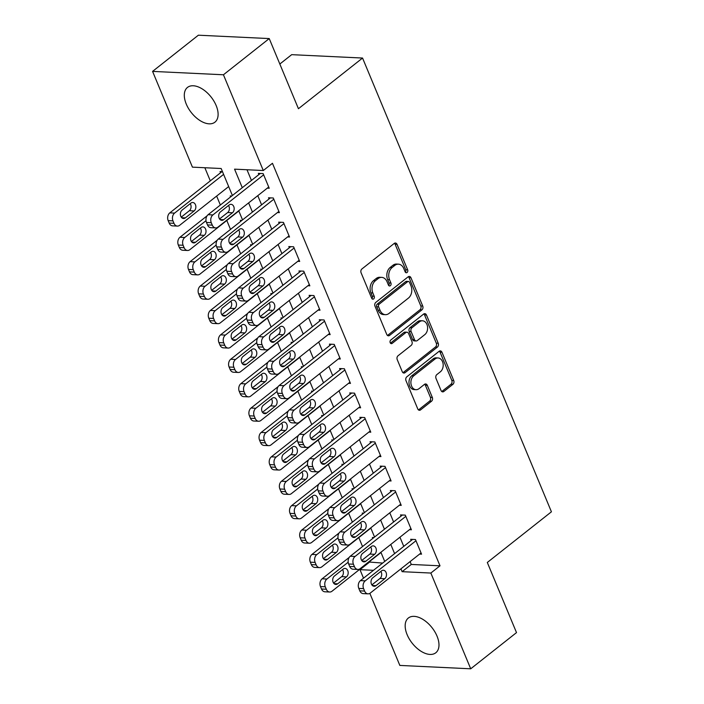 <?xml version="1.0" encoding="UTF-8"?>
<svg xmlns="http://www.w3.org/2000/svg" width="704" height="704" viewBox="0 0 704 704"><rect width="100%" height="100%" fill="white"/><g stroke="black" fill="none" stroke-linecap="round" stroke-linejoin="round"><path stroke-width="1.06" d="M407.088 272.483A1.954 1.434 92.7 0 0 407.651 269.817L397.056 244.376A2.79 2.05 92.7 0 0 395.393 243.012A2.79 2.05 92.7 0 0 394.266 243.399L361.891 268.981A2.79 2.05 92.7 0 0 361.09 272.791L371.686 298.241A1.954 1.434 92.7 0 0 372.847 299.191A1.954 1.434 92.7 0 0 373.639 298.918A1.954 1.434 92.7 0 0 374.202 296.252L372.83 292.952A8.914 6.574 92.7 0 1 375.399 280.746L378.092 278.617A8.914 6.574 92.7 0 1 381.709 277.367A8.914 6.574 92.7 0 1 387.033 281.732L388.406 285.023A1.954 1.434 92.7 0 0 389.576 285.974A1.954 1.434 92.7 0 0 390.359 285.701A1.954 1.434 92.7 0 0 390.922 283.034L389.558 279.743A8.914 6.574 92.7 0 1 392.119 267.529L394.812 265.399A8.914 6.574 92.7 0 1 398.429 264.158A8.914 6.574 92.7 0 1 403.762 268.514L405.134 271.806A1.954 1.434 92.7 0 0 406.296 272.756A1.954 1.434 92.7 0 0 407.088 272.483M405.363 272.219A1.954 1.434 92.7 0 0 405.733 269.729L395.138 244.279A2.79 2.05 92.7 0 0 394.416 243.285M371.914 298.646A1.954 1.434 92.7 0 0 372.284 296.155L370.92 292.864L372.83 292.952M388.643 285.437A1.954 1.434 92.7 0 0 389.013 282.938L387.64 279.646L389.558 279.743M407.132 634.682A22.141 12.584 51.7 0 1 408.346 618.024A22.141 12.584 51.7 0 1 437.017 636.108A22.141 12.584 51.7 0 1 435.802 652.766A22.141 12.584 51.7 0 1 407.132 634.682M186.27 104.086A22.141 12.584 51.7 0 1 187.475 87.428A22.141 12.584 51.7 0 1 216.146 105.512A22.141 12.584 51.7 0 1 214.931 122.17A22.141 12.584 51.7 0 1 186.27 104.086M441.047 390.526A2.79 2.05 92.7 0 0 442.71 391.882A2.79 2.05 92.7 0 0 443.837 391.494L452.918 384.322A2.79 2.05 92.7 0 0 453.719 380.503L441.962 352.246A2.79 2.05 92.7 0 0 440.299 350.891A2.79 2.05 92.7 0 0 439.164 351.278L406.798 376.851A2.79 2.05 92.7 0 0 405.997 380.67L417.762 408.927A2.79 2.05 92.7 0 0 419.426 410.291A2.79 2.05 92.7 0 0 420.552 409.904L431.526 401.227A2.79 2.05 92.7 0 0 432.326 397.417L427.293 385.326A2.79 2.05 92.7 0 0 425.63 383.962A2.79 2.05 92.7 0 0 424.494 384.349L419.056 388.652A7.454 5.491 92.7 0 1 416.038 389.69A7.454 5.491 92.7 0 1 411.022 384.085A7.454 5.491 92.7 0 1 413.723 375.839L435.028 358.996A7.454 5.491 92.7 0 1 438.055 357.958A7.454 5.491 92.7 0 1 443.062 363.554A7.454 5.491 92.7 0 1 440.361 371.809L436.814 374.616A2.79 2.05 92.7 0 0 436.014 378.435L441.047 390.526M232.39 195.51L221.162 168.511L192.43 167.147L152.574 71.394L198.37 35.2L269.236 38.579L298.434 108.715L362.551 58.045L551.426 511.799L487.309 562.47L516.507 632.606L470.712 668.8L399.837 665.421L369.846 593.366M269.236 38.579L223.441 74.774L263.296 170.526L234.564 169.154L242.282 187.695M410.098 561.598L411.277 564.441L440.009 565.814L272.457 163.284L263.296 170.526M440.009 565.814L430.848 573.047L470.712 668.8M421.925 309.848A2.79 2.05 92.7 0 0 422.726 306.038L410.96 277.781A2.79 2.05 92.7 0 0 409.297 276.417A2.79 2.05 92.7 0 0 408.17 276.804L375.804 302.386A2.79 2.05 92.7 0 0 374.994 306.196L386.76 334.453A2.79 2.05 92.7 0 0 388.423 335.817A2.79 2.05 92.7 0 0 389.558 335.43L421.925 309.848L420.006 309.76A2.79 2.05 92.7 0 0 420.807 305.941L409.05 277.684A2.79 2.05 92.7 0 0 408.32 276.69M426.466 315.014L438.222 343.27A2.79 2.05 92.7 0 1 437.422 347.081L405.055 372.662A2.79 2.05 92.7 0 1 403.929 373.05A2.79 2.05 92.7 0 1 402.257 371.694L397.223 359.594A2.79 2.05 92.7 0 1 398.024 355.784L411.154 345.409A2.79 2.05 92.7 0 0 411.954 341.59L408.619 333.573A2.79 2.05 92.7 0 0 406.947 332.209A2.79 2.05 92.7 0 0 405.821 332.596L392.154 343.394A1.954 1.434 92.7 0 1 391.362 343.666A1.954 1.434 92.7 0 1 390.051 342.206A1.954 1.434 92.7 0 1 390.764 340.05L423.667 314.037A2.79 2.05 92.7 0 1 424.794 313.65A2.79 2.05 92.7 0 1 426.466 315.014L424.547 314.926L436.304 343.182L438.222 343.27M373.921 537.548L372.363 537.478L372.777 538.454M363.766 513.154L362.208 513.084L362.622 514.061M353.61 488.761L352.053 488.69L352.466 489.667M343.455 464.367L341.898 464.288L342.311 465.274M333.3 439.974L331.751 439.894L332.156 440.871M323.145 415.571L321.596 415.501L322.001 416.478M312.99 391.178L311.441 391.107L311.846 392.084M302.834 366.784L301.286 366.714L301.69 367.69M292.679 342.39L291.13 342.311L291.535 343.288M282.524 317.997L280.975 317.918L281.38 318.894M272.369 293.594L270.82 293.524L271.225 294.501M262.214 269.201L260.665 269.13L261.07 270.107M252.058 244.807L250.51 244.737L250.914 245.714M241.903 220.414L240.354 220.334L240.759 221.311M231.748 196.02L230.199 195.941L230.604 196.918M267.3 188.144L269.227 188.241L263.138 173.598L258.35 173.369L258.861 174.592M277.455 212.538L279.382 212.634L273.293 198L268.506 197.771L269.016 198.986M287.61 236.94L289.538 237.028L283.448 222.394L278.661 222.165L279.171 223.379M297.766 261.334L299.693 261.422L293.603 246.787L288.816 246.558L289.326 247.782M307.912 285.727L309.848 285.824L303.758 271.181L298.971 270.952L299.482 272.175M318.067 310.121L320.003 310.218L313.914 295.574L309.126 295.346L309.628 296.569M328.222 334.514L330.158 334.611L324.069 319.977L319.282 319.748L319.783 320.962M338.378 358.917L340.314 359.005L334.224 344.37L329.437 344.142L329.938 345.365M348.533 383.31L350.469 383.398L344.379 368.764L339.592 368.535L340.094 369.758M358.688 407.704L360.624 407.801L354.534 393.158L349.747 392.929L350.249 394.152M368.843 432.098L370.779 432.194L364.69 417.551L359.902 417.331L360.404 418.546M378.998 456.491L380.934 456.588L374.845 441.954L370.058 441.725L370.559 442.939M389.154 480.894L391.09 480.982L385 466.347L380.204 466.118L380.714 467.342M399.309 505.287L401.245 505.375L395.155 490.741L390.359 490.512L390.87 491.735M409.464 529.681L411.4 529.778L405.31 515.134L400.514 514.906L401.025 516.129M246.981 169.743L251.442 180.453M257.778 195.668L261.598 204.846M267.934 220.062L271.753 229.24M278.089 244.464L281.908 253.642M288.244 268.858L292.063 278.036M298.399 293.251L302.218 302.43M308.554 317.645L312.374 326.823M318.701 342.047L322.529 351.226M328.856 366.441L332.684 375.619M339.011 390.834L342.839 400.013M349.166 415.228L352.994 424.406M359.322 439.622L363.141 448.8M369.477 464.024L373.296 473.202M379.632 488.418L383.451 497.596M389.787 512.811L393.606 521.99M399.942 537.205L403.762 546.383M419.619 554.074L421.555 554.171L415.457 539.528L410.67 539.308L411.18 540.522M204.846 167.737L210.311 180.858M216.647 196.073L220.361 205.014M226.802 220.475L230.516 229.407M236.958 244.869L240.671 253.801M247.113 269.262L250.826 278.203M257.268 293.656L260.982 302.597M267.414 318.058L271.137 326.99M277.57 342.452L281.292 351.384M287.725 366.846L291.447 375.778M297.88 391.239L301.602 400.18M308.035 415.633L311.758 424.574M318.19 440.035L321.913 448.967M328.346 464.429L332.068 473.361M338.501 488.822L342.223 497.754M348.656 513.216L352.378 522.157M358.811 537.61L362.534 546.55M368.966 562.012L382.642 563.077M222.464 171.662L220.044 171.547L220.554 172.77M362.551 58.045L291.685 54.666L279.831 64.029M152.574 71.394L223.441 74.774M363.528 578.186L359.982 569.668L373.49 570.31M369.142 562.434L359.982 569.668M384.718 561.44L380.899 552.262M374.563 537.046L370.744 527.868M364.408 512.644L360.589 503.466M354.253 488.25L350.434 479.072M344.098 463.857L340.278 454.678M333.942 439.463L330.123 430.285M323.787 415.07L319.968 405.891M313.632 390.667L309.813 381.489M303.477 366.274L299.658 357.095M293.322 341.88L289.502 332.702M283.166 317.486L279.347 308.308M273.011 293.093L269.192 283.906M262.856 268.69L259.037 259.512M252.701 244.297L248.882 235.118M242.546 219.903L238.726 210.725M400.937 568.841L402.116 571.674L430.848 573.047M248.618 202.91L252.437 212.089M258.773 227.304L262.592 236.482M268.928 251.698L272.747 260.876M279.083 276.091L282.902 285.27M289.238 300.494L293.058 309.672M299.394 324.887L303.213 334.066M309.549 349.281L313.368 358.459M319.704 373.674L323.523 382.853M329.859 398.068L333.678 407.255M340.006 422.47L343.834 431.649M350.161 446.864L353.989 456.042M360.316 471.258L364.144 480.436M370.471 495.651L374.299 504.83M380.626 520.054L384.446 529.232M390.782 544.447L394.601 553.626M411.277 564.441L402.116 571.674M398.429 264.158L396.51 264.062A8.914 6.574 92.7 0 0 392.902 265.302L394.812 265.399M387.64 279.646A8.914 6.574 92.7 0 1 390.201 267.441L392.902 265.302M381.709 277.367L379.79 277.279A8.914 6.574 92.7 0 0 376.174 278.52L378.092 278.617M370.92 292.864A8.914 6.574 92.7 0 1 373.481 280.65L376.174 278.52M387.482 335.447A2.79 2.05 92.7 0 0 387.64 335.342L420.006 309.76M409.543 282.401A1.954 1.434 92.7 0 0 408.373 281.45A1.954 1.434 92.7 0 0 407.581 281.723L379.174 304.172A1.954 1.434 92.7 0 0 378.611 306.847L380.054 310.314A8.914 6.574 92.7 0 0 385.387 314.67A8.914 6.574 92.7 0 0 389.004 313.43L408.426 298.082A8.914 6.574 92.7 0 0 410.986 285.877L409.543 282.401M408.373 281.45L406.463 281.354A1.954 1.434 92.7 0 0 405.671 281.626L407.581 281.723M385.387 314.67L383.469 314.582A8.914 6.574 92.7 0 1 378.145 310.226L376.693 306.75A1.954 1.434 92.7 0 1 377.256 304.084L405.671 281.626M402.987 372.689A2.79 2.05 92.7 0 0 403.137 372.574L435.503 346.993A2.79 2.05 92.7 0 0 436.304 343.182M406.947 332.209L405.038 332.121A2.79 2.05 92.7 0 0 403.902 332.508L390.447 343.147M424.776 334.646A7.454 5.491 92.7 0 0 427.478 326.392A7.454 5.491 92.7 0 0 422.462 320.795A7.454 5.491 92.7 0 0 419.443 321.834L411.937 327.765A2.79 2.05 92.7 0 0 411.136 331.584L414.471 339.601A2.79 2.05 92.7 0 0 416.134 340.965A2.79 2.05 92.7 0 0 417.27 340.578L424.776 334.646M422.462 320.795L420.552 320.707A7.454 5.491 92.7 0 0 417.525 321.746L419.443 321.834M416.134 340.965L414.225 340.877A2.79 2.05 92.7 0 1 412.562 339.513L409.218 331.487A2.79 2.05 92.7 0 1 410.018 327.677L417.525 321.746M424.547 314.926A2.79 2.05 92.7 0 0 423.826 313.931M438.055 357.958L436.137 357.87A7.454 5.491 92.7 0 0 433.118 358.908L435.028 358.996M416.038 389.69L414.119 389.594A7.454 5.491 92.7 0 1 409.112 383.997A7.454 5.491 92.7 0 1 411.805 375.742L433.118 358.908M418.484 409.922A2.79 2.05 92.7 0 0 418.642 409.807L429.607 401.139A2.79 2.05 92.7 0 0 430.408 397.32L425.374 385.229A2.79 2.05 92.7 0 0 424.653 384.234M441.769 391.521A2.79 2.05 92.7 0 0 441.927 391.406L451.009 384.226A2.79 2.05 92.7 0 0 451.81 380.415L440.044 352.158A2.79 2.05 92.7 0 0 439.322 351.164M221.98 171.635L169.805 212.872A5.676 4.189 -87.3 0 0 168.177 220.642L169.189 223.08A5.676 4.189 -87.3 0 0 172.586 225.861L177.373 226.09A5.676 4.189 92.7 0 0 179.67 225.298L228.677 186.569M177.373 226.09A5.676 4.189 92.7 0 1 173.976 223.309L172.964 220.871A5.676 4.189 92.7 0 1 174.592 213.101L223.599 174.372M181.245 217.122L189.358 210.707A4.541 3.344 92.7 0 0 190.221 203.667M185.354 217.888L194.146 210.936A4.541 3.344 92.7 0 0 195.791 205.911A4.541 3.344 92.7 0 0 192.738 202.497A4.541 3.344 92.7 0 0 190.898 203.13L182.107 210.082A4.541 3.344 92.7 0 0 180.462 215.107A4.541 3.344 92.7 0 0 183.515 218.522A4.541 3.344 92.7 0 0 185.354 217.888L181.738 217.712M268.726 187.018L217.976 227.119A5.676 4.189 92.7 0 1 215.679 227.911A5.676 4.189 92.7 0 1 212.282 225.139L211.27 222.702A5.676 4.189 92.7 0 1 212.898 214.922L263.648 174.821M260.286 173.466L208.111 214.694L212.898 214.922M223.661 219.71A4.541 3.344 -87.3 0 1 221.822 220.343A4.541 3.344 -87.3 0 1 218.768 216.938A4.541 3.344 -87.3 0 1 220.414 211.904L229.205 204.961A4.541 3.344 -87.3 0 1 231.044 204.327A4.541 3.344 -87.3 0 1 234.098 207.742A4.541 3.344 -87.3 0 1 232.452 212.766L223.661 219.71L220.044 219.542M228.527 205.489A4.541 3.344 -87.3 0 1 227.665 212.538L219.551 218.953M215.679 227.911L210.892 227.682A5.676 4.189 -87.3 0 1 207.495 224.91L206.483 222.473A5.676 4.189 -87.3 0 1 208.111 214.694M207.073 215.838L179.96 237.266A5.676 4.189 -87.3 0 0 178.332 245.036L179.344 247.482A5.676 4.189 -87.3 0 0 182.741 250.254L187.528 250.483A5.676 4.189 92.7 0 0 189.825 249.691L238.832 210.962M187.528 250.483A5.676 4.189 92.7 0 1 184.131 247.711L183.119 245.265A5.676 4.189 92.7 0 1 184.747 237.494L206.017 220.686M191.4 241.516L199.514 235.11A4.541 3.344 92.7 0 0 200.376 228.061M195.51 242.282L204.301 235.33A4.541 3.344 92.7 0 0 205.946 230.305A4.541 3.344 92.7 0 0 202.893 226.89A4.541 3.344 92.7 0 0 201.054 227.524L192.262 234.476A4.541 3.344 92.7 0 0 190.617 239.501A4.541 3.344 92.7 0 0 193.67 242.915A4.541 3.344 92.7 0 0 195.51 242.282L191.893 242.114M217.228 240.231L190.115 261.659A5.676 4.189 -87.3 0 0 188.487 269.438L189.499 271.876A5.676 4.189 -87.3 0 0 192.896 274.648L197.683 274.877A5.676 4.189 92.7 0 0 199.98 274.085L248.987 235.365M197.683 274.877A5.676 4.189 92.7 0 1 194.286 272.105L193.274 269.667A5.676 4.189 92.7 0 1 194.902 261.888L216.172 245.08M201.555 265.918L209.669 259.503A4.541 3.344 92.7 0 0 210.531 252.454M205.665 266.675L214.456 259.732A4.541 3.344 92.7 0 0 216.102 254.698A4.541 3.344 92.7 0 0 213.048 251.293A4.541 3.344 92.7 0 0 211.209 251.926L202.418 258.87A4.541 3.344 92.7 0 0 200.772 263.903A4.541 3.344 92.7 0 0 203.826 267.309A4.541 3.344 92.7 0 0 205.665 266.675L202.048 266.508M227.383 264.625L200.27 286.053A5.676 4.189 -87.3 0 0 198.642 293.832L199.654 296.27A5.676 4.189 -87.3 0 0 203.051 299.042L207.838 299.27A5.676 4.189 92.7 0 0 210.135 298.478L259.142 259.758M207.838 299.27A5.676 4.189 92.7 0 1 204.442 296.498L203.43 294.061A5.676 4.189 92.7 0 1 205.058 286.282L226.327 269.482M211.71 290.312L219.824 283.897A4.541 3.344 92.7 0 0 220.686 276.857M215.82 291.078L224.611 284.126A4.541 3.344 92.7 0 0 226.257 279.101A4.541 3.344 92.7 0 0 223.203 275.686A4.541 3.344 92.7 0 0 221.364 276.32L212.573 283.263A4.541 3.344 92.7 0 0 210.927 288.297A4.541 3.344 92.7 0 0 213.981 291.702A4.541 3.344 92.7 0 0 215.82 291.078L212.203 290.902M237.538 289.027L210.426 310.446A5.676 4.189 -87.3 0 0 208.798 318.226L209.81 320.663A5.676 4.189 -87.3 0 0 213.206 323.435L217.994 323.664A5.676 4.189 92.7 0 0 220.29 322.881L269.298 284.152M217.994 323.664A5.676 4.189 92.7 0 1 214.597 320.892L213.585 318.454A5.676 4.189 92.7 0 1 215.213 310.675L236.482 293.876M221.866 314.706L229.979 308.29A4.541 3.344 92.7 0 0 230.842 301.25M225.975 315.471L234.766 308.519A4.541 3.344 92.7 0 0 236.412 303.494A4.541 3.344 92.7 0 0 233.358 300.08A4.541 3.344 92.7 0 0 231.519 300.714L222.719 307.666A4.541 3.344 92.7 0 0 221.082 312.69A4.541 3.344 92.7 0 0 224.136 316.105A4.541 3.344 92.7 0 0 225.975 315.471L222.358 315.295M278.881 211.411L228.131 251.513A5.676 4.189 92.7 0 1 225.834 252.305A5.676 4.189 92.7 0 1 222.438 249.533L221.426 247.095A5.676 4.189 92.7 0 1 223.054 239.316L273.803 199.214M270.442 197.859L218.266 239.087L223.054 239.316M233.816 244.112A4.541 3.344 -87.3 0 1 231.977 244.746A4.541 3.344 -87.3 0 1 228.923 241.331A4.541 3.344 -87.3 0 1 230.569 236.306L239.36 229.354A4.541 3.344 -87.3 0 1 241.199 228.721A4.541 3.344 -87.3 0 1 244.253 232.135A4.541 3.344 -87.3 0 1 242.607 237.16L233.816 244.112L230.199 243.936M238.682 229.891A4.541 3.344 -87.3 0 1 237.82 236.931L229.706 243.346M225.834 252.305L221.047 252.076A5.676 4.189 -87.3 0 1 217.65 249.304L216.638 246.866A5.676 4.189 -87.3 0 1 218.266 239.087M289.036 235.814L238.286 275.915A5.676 4.189 92.7 0 1 235.99 276.707A5.676 4.189 92.7 0 1 232.593 273.926L231.581 271.489A5.676 4.189 92.7 0 1 233.209 263.718L283.958 223.608M280.597 222.253L228.422 263.49L233.209 263.718M243.971 268.506A4.541 3.344 -87.3 0 1 242.132 269.139A4.541 3.344 -87.3 0 1 239.078 265.725A4.541 3.344 -87.3 0 1 240.724 260.7L249.515 253.748A4.541 3.344 -87.3 0 1 251.354 253.114A4.541 3.344 -87.3 0 1 254.408 256.529A4.541 3.344 -87.3 0 1 252.762 261.554L243.971 268.506L240.354 268.33M248.838 254.285A4.541 3.344 -87.3 0 1 247.975 261.325L239.862 267.74M235.99 276.707L231.202 276.478A5.676 4.189 -87.3 0 1 227.806 273.698L226.794 271.26A5.676 4.189 -87.3 0 1 228.422 263.49M299.191 260.207L248.442 300.309A5.676 4.189 92.7 0 1 246.145 301.101A5.676 4.189 92.7 0 1 242.748 298.32L241.736 295.882A5.676 4.189 92.7 0 1 243.364 288.112L294.114 248.01M290.752 246.655L238.577 287.883L243.364 288.112M254.126 292.899A4.541 3.344 -87.3 0 1 252.287 293.533A4.541 3.344 -87.3 0 1 249.234 290.118A4.541 3.344 -87.3 0 1 250.879 285.094L259.67 278.142A4.541 3.344 -87.3 0 1 261.51 277.508A4.541 3.344 -87.3 0 1 264.563 280.922A4.541 3.344 -87.3 0 1 262.918 285.947L254.126 292.899L250.51 292.732M258.993 278.678A4.541 3.344 -87.3 0 1 258.13 285.718L250.017 292.134M246.145 301.101L241.358 300.872A5.676 4.189 -87.3 0 1 237.961 298.091L236.949 295.654A5.676 4.189 -87.3 0 1 238.577 287.883M309.346 284.601L258.597 324.702A5.676 4.189 92.7 0 1 256.3 325.494A5.676 4.189 92.7 0 1 252.903 322.722L251.891 320.276A5.676 4.189 92.7 0 1 253.519 312.506L304.269 272.404M300.907 271.049L248.732 312.277L253.519 312.506M264.282 317.293A4.541 3.344 -87.3 0 1 262.442 317.926A4.541 3.344 -87.3 0 1 259.389 314.512A4.541 3.344 -87.3 0 1 261.026 309.487L269.826 302.544A4.541 3.344 -87.3 0 1 271.665 301.91A4.541 3.344 -87.3 0 1 274.718 305.316A4.541 3.344 -87.3 0 1 273.073 310.35L264.282 317.293L260.665 317.126M269.148 303.072A4.541 3.344 -87.3 0 1 268.286 310.121L260.172 316.536M256.3 325.494L251.513 325.266A5.676 4.189 -87.3 0 1 248.116 322.494L247.104 320.047A5.676 4.189 -87.3 0 1 248.732 312.277M247.694 313.421L220.581 334.849A5.676 4.189 -87.3 0 0 218.944 342.619L219.965 345.057A5.676 4.189 -87.3 0 0 223.362 347.838L228.149 348.066A5.676 4.189 92.7 0 0 230.446 347.274L279.444 308.546M228.149 348.066A5.676 4.189 92.7 0 1 224.752 345.286L223.74 342.848A5.676 4.189 92.7 0 1 225.368 335.078L246.638 318.27M232.012 339.099L240.134 332.684A4.541 3.344 92.7 0 0 240.997 325.644M236.13 339.865L244.922 332.913A4.541 3.344 92.7 0 0 246.567 327.888A4.541 3.344 92.7 0 0 243.514 324.474A4.541 3.344 92.7 0 0 241.674 325.107L232.874 332.059A4.541 3.344 92.7 0 0 231.229 337.084A4.541 3.344 92.7 0 0 234.291 340.498A4.541 3.344 92.7 0 0 236.13 339.865L232.514 339.689M319.502 308.994L268.752 349.096A5.676 4.189 92.7 0 1 266.455 349.888A5.676 4.189 92.7 0 1 263.058 347.116L262.046 344.678A5.676 4.189 92.7 0 1 263.674 336.899L314.424 296.798M311.062 295.442L258.887 336.67L263.674 336.899M274.437 341.686A4.541 3.344 -87.3 0 1 272.598 342.32A4.541 3.344 -87.3 0 1 269.535 338.914A4.541 3.344 -87.3 0 1 271.181 333.881L279.981 326.938A4.541 3.344 -87.3 0 1 281.82 326.304A4.541 3.344 -87.3 0 1 284.874 329.718A4.541 3.344 -87.3 0 1 283.228 334.743L274.437 341.686L270.82 341.519M279.303 327.466A4.541 3.344 -87.3 0 1 278.441 334.514L270.318 340.93M266.455 349.888L261.668 349.659A5.676 4.189 -87.3 0 1 258.271 346.887L257.25 344.45A5.676 4.189 -87.3 0 1 258.887 336.67M257.849 337.814L230.736 359.242A5.676 4.189 -87.3 0 0 229.099 367.013L230.12 369.459A5.676 4.189 -87.3 0 0 233.508 372.231L238.304 372.46A5.676 4.189 92.7 0 0 240.601 371.668L289.599 332.939M238.304 372.46A5.676 4.189 92.7 0 1 234.907 369.688L233.895 367.242A5.676 4.189 92.7 0 1 235.523 359.471L256.784 342.663M242.167 363.493L250.29 357.086A4.541 3.344 92.7 0 0 251.152 350.038M246.286 364.258L255.077 357.315A4.541 3.344 92.7 0 0 256.722 352.282A4.541 3.344 92.7 0 0 253.669 348.867A4.541 3.344 92.7 0 0 251.83 349.501L243.03 356.453A4.541 3.344 92.7 0 0 241.384 361.478A4.541 3.344 92.7 0 0 244.438 364.892A4.541 3.344 92.7 0 0 246.286 364.258L242.669 364.091M268.004 362.208L240.891 383.636A5.676 4.189 -87.3 0 0 239.254 391.415L240.275 393.853A5.676 4.189 -87.3 0 0 243.663 396.625L248.459 396.854A5.676 4.189 92.7 0 0 250.756 396.062L299.754 357.342M248.459 396.854A5.676 4.189 92.7 0 1 245.062 394.082L244.05 391.644A5.676 4.189 92.7 0 1 245.678 383.865L266.939 367.057M252.322 387.895L260.445 381.48A4.541 3.344 92.7 0 0 261.307 374.431M256.441 388.652L265.232 381.709A4.541 3.344 92.7 0 0 266.878 376.675A4.541 3.344 92.7 0 0 263.824 373.27A4.541 3.344 92.7 0 0 261.985 373.903L253.185 380.846A4.541 3.344 92.7 0 0 251.539 385.88A4.541 3.344 92.7 0 0 254.593 389.286A4.541 3.344 92.7 0 0 256.441 388.652L252.824 388.485M278.159 386.602L251.046 408.03A5.676 4.189 -87.3 0 0 249.41 415.809L250.43 418.246A5.676 4.189 -87.3 0 0 253.818 421.018L258.614 421.247A5.676 4.189 92.7 0 0 260.911 420.455L309.91 381.735M258.614 421.247A5.676 4.189 92.7 0 1 255.218 418.475L254.197 416.038A5.676 4.189 92.7 0 1 255.834 408.258L277.094 391.459M262.478 412.289L270.6 405.874A4.541 3.344 92.7 0 0 271.462 398.834M266.596 413.054L275.387 406.102A4.541 3.344 92.7 0 0 277.033 401.078A4.541 3.344 92.7 0 0 273.979 397.663A4.541 3.344 92.7 0 0 272.14 398.297L263.34 405.24A4.541 3.344 92.7 0 0 261.694 410.274A4.541 3.344 92.7 0 0 264.748 413.688A4.541 3.344 92.7 0 0 266.596 413.054L262.979 412.878M288.314 411.004L261.202 432.432A5.676 4.189 -87.3 0 0 259.565 440.202L260.586 442.64A5.676 4.189 -87.3 0 0 263.974 445.421L268.761 445.641A5.676 4.189 92.7 0 0 271.066 444.858L320.065 406.129M268.761 445.641A5.676 4.189 92.7 0 1 265.373 442.869L264.352 440.431A5.676 4.189 92.7 0 1 265.989 432.652L287.25 415.853M272.633 436.682L280.755 430.267A4.541 3.344 92.7 0 0 281.618 423.227M276.751 437.448L285.542 430.496A4.541 3.344 92.7 0 0 287.188 425.471A4.541 3.344 92.7 0 0 284.134 422.057A4.541 3.344 92.7 0 0 282.295 422.69L273.495 429.642A4.541 3.344 92.7 0 0 271.85 434.667A4.541 3.344 92.7 0 0 274.903 438.082A4.541 3.344 92.7 0 0 276.751 437.448L273.134 437.272M298.47 435.398L271.357 456.826A5.676 4.189 -87.3 0 0 269.72 464.596L270.741 467.034A5.676 4.189 -87.3 0 0 274.129 469.814L278.916 470.043A5.676 4.189 92.7 0 0 281.222 469.251L330.22 430.522M278.916 470.043A5.676 4.189 92.7 0 1 275.528 467.262L274.507 464.825A5.676 4.189 92.7 0 1 276.144 457.054L297.405 440.246M282.788 461.076L290.91 454.661A4.541 3.344 92.7 0 0 291.773 447.621M286.898 461.842L295.698 454.89A4.541 3.344 92.7 0 0 297.343 449.865A4.541 3.344 92.7 0 0 294.29 446.45A4.541 3.344 92.7 0 0 292.442 447.084L283.65 454.036A4.541 3.344 92.7 0 0 282.005 459.061A4.541 3.344 92.7 0 0 285.058 462.475A4.541 3.344 92.7 0 0 286.898 461.842L283.29 461.666M329.657 333.388L278.907 373.49A5.676 4.189 92.7 0 1 276.61 374.282A5.676 4.189 92.7 0 1 273.214 371.51L272.202 369.072A5.676 4.189 92.7 0 1 273.83 361.293L324.579 321.191M321.218 319.836L269.042 361.064L273.83 361.293M284.592 366.089A4.541 3.344 -87.3 0 1 282.744 366.722A4.541 3.344 -87.3 0 1 279.69 363.308A4.541 3.344 -87.3 0 1 281.336 358.283L290.136 351.331A4.541 3.344 -87.3 0 1 291.975 350.698A4.541 3.344 -87.3 0 1 295.029 354.112A4.541 3.344 -87.3 0 1 293.383 359.137L284.592 366.089L280.975 365.913M289.458 351.868A4.541 3.344 -87.3 0 1 288.596 358.908L280.474 365.323M276.61 374.282L271.814 374.053A5.676 4.189 -87.3 0 1 268.426 371.281L267.406 368.843A5.676 4.189 -87.3 0 1 269.042 361.064M339.812 357.79L289.062 397.892A5.676 4.189 92.7 0 1 286.766 398.684A5.676 4.189 92.7 0 1 283.369 395.903L282.357 393.466A5.676 4.189 92.7 0 1 283.985 385.695L334.734 345.585M331.373 344.23L279.198 385.466L283.985 385.695M294.747 390.482A4.541 3.344 -87.3 0 1 292.899 391.116A4.541 3.344 -87.3 0 1 289.846 387.702A4.541 3.344 -87.3 0 1 291.491 382.677L300.291 375.725A4.541 3.344 -87.3 0 1 302.13 375.091A4.541 3.344 -87.3 0 1 305.184 378.506A4.541 3.344 -87.3 0 1 303.538 383.53L294.747 390.482L291.13 390.306M299.614 376.262A4.541 3.344 -87.3 0 1 298.751 383.302L290.629 389.717M286.766 398.684L281.97 398.455A5.676 4.189 -87.3 0 1 278.582 395.674L277.561 393.237A5.676 4.189 -87.3 0 1 279.198 385.466M349.958 382.184L299.218 422.286A5.676 4.189 92.7 0 1 296.912 423.078A5.676 4.189 92.7 0 1 293.524 420.297L292.503 417.859A5.676 4.189 92.7 0 1 294.14 410.089L344.881 369.987M341.519 368.632L289.353 409.86L294.14 410.089M304.902 414.876A4.541 3.344 -87.3 0 1 303.054 415.51A4.541 3.344 -87.3 0 1 300.001 412.095A4.541 3.344 -87.3 0 1 301.646 407.07L310.446 400.118A4.541 3.344 -87.3 0 1 312.286 399.485A4.541 3.344 -87.3 0 1 315.339 402.899A4.541 3.344 -87.3 0 1 313.694 407.924L304.902 414.876L301.286 414.709M309.769 400.655A4.541 3.344 -87.3 0 1 308.906 407.695L300.784 414.11M296.912 423.078L292.125 422.849A5.676 4.189 -87.3 0 1 288.737 420.077L287.716 417.63A5.676 4.189 -87.3 0 1 289.353 409.86M360.114 406.578L309.373 446.679A5.676 4.189 92.7 0 1 307.067 447.471A5.676 4.189 92.7 0 1 303.679 444.699L302.658 442.253A5.676 4.189 92.7 0 1 304.295 434.482L355.036 394.381M351.674 393.026L299.508 434.254L304.295 434.482M315.058 439.27A4.541 3.344 -87.3 0 1 313.21 439.903A4.541 3.344 -87.3 0 1 310.156 436.489A4.541 3.344 -87.3 0 1 311.802 431.464L320.602 424.521A4.541 3.344 -87.3 0 1 322.441 423.887A4.541 3.344 -87.3 0 1 325.494 427.293A4.541 3.344 -87.3 0 1 323.849 432.326L315.058 439.27L311.441 439.102M319.924 425.049A4.541 3.344 -87.3 0 1 319.062 432.098L310.939 438.513M307.067 447.471L302.28 447.242A5.676 4.189 -87.3 0 1 298.892 444.47L297.871 442.033A5.676 4.189 -87.3 0 1 299.508 434.254M370.269 430.971L319.528 471.073A5.676 4.189 92.7 0 1 317.222 471.865A5.676 4.189 92.7 0 1 313.834 469.093L312.814 466.655A5.676 4.189 92.7 0 1 314.45 458.876L365.191 418.774M361.83 417.419L309.663 458.647L314.45 458.876M325.204 463.672A4.541 3.344 -87.3 0 1 323.365 464.297A4.541 3.344 -87.3 0 1 320.311 460.891A4.541 3.344 -87.3 0 1 321.957 455.858L330.748 448.914A4.541 3.344 -87.3 0 1 332.596 448.281A4.541 3.344 -87.3 0 1 335.65 451.695A4.541 3.344 -87.3 0 1 334.004 456.72L325.204 463.672L321.596 463.496M330.079 449.442A4.541 3.344 -87.3 0 1 329.217 456.491L321.094 462.906M317.222 471.865L312.435 471.636A5.676 4.189 -87.3 0 1 309.047 468.864L308.026 466.426A5.676 4.189 -87.3 0 1 309.663 458.647M308.625 459.791L281.512 481.219A5.676 4.189 -87.3 0 0 279.875 488.99L280.896 491.436A5.676 4.189 -87.3 0 0 284.284 494.208L289.071 494.437A5.676 4.189 92.7 0 0 291.377 493.645L340.375 454.916M289.071 494.437A5.676 4.189 92.7 0 1 285.683 491.665L284.662 489.218A5.676 4.189 92.7 0 1 286.299 481.448L307.56 464.64M292.943 485.478L301.066 479.063A4.541 3.344 92.7 0 0 301.928 472.014M297.053 486.235L305.853 479.292A4.541 3.344 92.7 0 0 307.498 474.258A4.541 3.344 92.7 0 0 304.445 470.853A4.541 3.344 92.7 0 0 302.597 471.478L293.806 478.43A4.541 3.344 92.7 0 0 292.16 483.454A4.541 3.344 92.7 0 0 295.214 486.869A4.541 3.344 92.7 0 0 297.053 486.235L293.445 486.068M380.424 455.365L329.683 495.466A5.676 4.189 92.7 0 1 327.378 496.258A5.676 4.189 92.7 0 1 323.99 493.486L322.969 491.049A5.676 4.189 92.7 0 1 324.606 483.27L375.346 443.168M371.985 441.813L319.818 483.041L324.606 483.27M335.359 488.066A4.541 3.344 -87.3 0 1 333.52 488.699A4.541 3.344 -87.3 0 1 330.466 485.285A4.541 3.344 -87.3 0 1 332.112 480.26L340.903 473.308A4.541 3.344 -87.3 0 1 342.751 472.674A4.541 3.344 -87.3 0 1 345.805 476.089A4.541 3.344 -87.3 0 1 344.159 481.114L335.359 488.066L331.751 487.89M340.234 473.845A4.541 3.344 -87.3 0 1 339.372 480.885L331.25 487.3M327.378 496.258L322.59 496.03A5.676 4.189 -87.3 0 1 319.202 493.258L318.182 490.82A5.676 4.189 -87.3 0 1 319.818 483.041M318.78 484.185L291.667 505.613A5.676 4.189 -87.3 0 0 290.03 513.392L291.051 515.83A5.676 4.189 -87.3 0 0 294.439 518.602L299.226 518.83A5.676 4.189 92.7 0 0 301.532 518.038L350.53 479.318M299.226 518.83A5.676 4.189 92.7 0 1 295.838 516.058L294.818 513.621A5.676 4.189 92.7 0 1 296.454 505.842L317.715 489.034M303.098 509.872L311.221 503.457A4.541 3.344 92.7 0 0 312.083 496.408M307.208 510.629L316.008 503.686A4.541 3.344 92.7 0 0 317.654 498.652A4.541 3.344 92.7 0 0 314.6 495.246A4.541 3.344 92.7 0 0 312.752 495.88L303.961 502.823A4.541 3.344 92.7 0 0 302.315 507.857A4.541 3.344 92.7 0 0 305.369 511.262A4.541 3.344 92.7 0 0 307.208 510.629L303.6 510.462M390.579 479.767L339.838 519.869A5.676 4.189 92.7 0 1 337.533 520.661A5.676 4.189 92.7 0 1 334.145 517.88L333.124 515.442A5.676 4.189 92.7 0 1 334.761 507.672L385.502 467.562M382.14 466.206L329.974 507.443L334.761 507.672M345.514 512.459A4.541 3.344 -87.3 0 1 343.675 513.093A4.541 3.344 -87.3 0 1 340.622 509.678A4.541 3.344 -87.3 0 1 342.267 504.654L351.058 497.702A4.541 3.344 -87.3 0 1 352.906 497.068A4.541 3.344 -87.3 0 1 355.96 500.482A4.541 3.344 -87.3 0 1 354.314 505.507L345.514 512.459L341.906 512.283M350.381 498.238A4.541 3.344 -87.3 0 1 349.527 505.278L341.405 511.694M337.533 520.661L332.746 520.432A5.676 4.189 -87.3 0 1 329.358 517.651L328.337 515.214A5.676 4.189 -87.3 0 1 329.974 507.443M328.935 508.587L301.822 530.006A5.676 4.189 -87.3 0 0 300.186 537.786L301.206 540.223A5.676 4.189 -87.3 0 0 304.594 542.995L309.382 543.224A5.676 4.189 92.7 0 0 311.687 542.432L360.686 503.712M309.382 543.224A5.676 4.189 92.7 0 1 305.994 540.452L304.973 538.014A5.676 4.189 92.7 0 1 306.61 530.235L327.87 513.436M313.254 534.266L321.367 527.85A4.541 3.344 92.7 0 0 322.23 520.81M317.363 535.031L326.163 528.079A4.541 3.344 92.7 0 0 327.809 523.054A4.541 3.344 92.7 0 0 324.755 519.64A4.541 3.344 92.7 0 0 322.907 520.274L314.116 527.226A4.541 3.344 92.7 0 0 312.47 532.25A4.541 3.344 92.7 0 0 315.524 535.665A4.541 3.344 92.7 0 0 317.363 535.031L313.755 534.855M400.734 504.161L349.994 544.262A5.676 4.189 92.7 0 1 347.688 545.054A5.676 4.189 92.7 0 1 344.3 542.274L343.279 539.836A5.676 4.189 92.7 0 1 344.916 532.066L395.657 491.964M392.295 490.609L340.129 531.837L344.916 532.066M355.67 536.853A4.541 3.344 -87.3 0 1 353.83 537.486A4.541 3.344 -87.3 0 1 350.777 534.072A4.541 3.344 -87.3 0 1 352.422 529.047L361.214 522.095A4.541 3.344 -87.3 0 1 363.062 521.462A4.541 3.344 -87.3 0 1 366.115 524.876A4.541 3.344 -87.3 0 1 364.47 529.901L355.67 536.853L352.062 536.686M360.536 522.632A4.541 3.344 -87.3 0 1 359.674 529.681L351.56 536.087M347.688 545.054L342.901 544.826A5.676 4.189 -87.3 0 1 339.513 542.054L338.492 539.607A5.676 4.189 -87.3 0 1 340.129 531.837M339.09 532.981L311.978 554.409A5.676 4.189 -87.3 0 0 310.341 562.179L311.353 564.617A5.676 4.189 -87.3 0 0 314.75 567.398L319.537 567.618A5.676 4.189 92.7 0 0 321.842 566.834L370.841 528.106M319.537 567.618A5.676 4.189 92.7 0 1 316.149 564.846L315.128 562.408A5.676 4.189 92.7 0 1 316.765 554.629L338.026 537.83M323.409 558.659L331.522 552.244A4.541 3.344 92.7 0 0 332.385 545.204M327.518 559.425L336.318 552.473A4.541 3.344 92.7 0 0 337.964 547.448A4.541 3.344 92.7 0 0 334.91 544.034A4.541 3.344 92.7 0 0 333.062 544.667L324.271 551.619A4.541 3.344 92.7 0 0 322.626 556.644A4.541 3.344 92.7 0 0 325.679 560.058A4.541 3.344 92.7 0 0 327.518 559.425L323.91 559.249M410.89 528.554L360.149 568.656A5.676 4.189 92.7 0 1 357.843 569.448A5.676 4.189 92.7 0 1 354.455 566.676L353.434 564.23A5.676 4.189 92.7 0 1 355.071 556.459L405.812 516.358M402.45 515.002L350.284 556.23L355.071 556.459M365.825 561.246A4.541 3.344 -87.3 0 1 363.986 561.88A4.541 3.344 -87.3 0 1 360.932 558.474A4.541 3.344 -87.3 0 1 362.578 553.441L371.369 546.498A4.541 3.344 -87.3 0 1 373.217 545.864A4.541 3.344 -87.3 0 1 376.27 549.27A4.541 3.344 -87.3 0 1 374.625 554.303L365.825 561.246L362.217 561.079M370.691 547.026A4.541 3.344 -87.3 0 1 369.829 554.074L361.715 560.49M357.843 569.448L353.056 569.219A5.676 4.189 -87.3 0 1 349.659 566.447L348.647 564.01A5.676 4.189 -87.3 0 1 350.284 556.23M349.246 557.374L322.133 578.802A5.676 4.189 -87.3 0 0 320.496 586.573L321.508 589.01A5.676 4.189 -87.3 0 0 324.905 591.791L329.692 592.02A5.676 4.189 92.7 0 0 331.998 591.228L380.996 552.499M329.692 592.02A5.676 4.189 92.7 0 1 326.304 589.239L325.283 586.802A5.676 4.189 92.7 0 1 326.92 579.031L348.181 562.223M333.564 583.053L341.678 576.638A4.541 3.344 92.7 0 0 342.54 569.598M337.674 583.818L346.474 576.866A4.541 3.344 92.7 0 0 348.11 571.842A4.541 3.344 92.7 0 0 345.057 568.427A4.541 3.344 92.7 0 0 343.218 569.061L334.426 576.013A4.541 3.344 92.7 0 0 332.781 581.038A4.541 3.344 92.7 0 0 335.834 584.452A4.541 3.344 92.7 0 0 337.674 583.818L334.066 583.642M421.045 552.948L370.304 593.05A5.676 4.189 92.7 0 1 367.998 593.842A5.676 4.189 92.7 0 1 364.61 591.07L363.59 588.632A5.676 4.189 92.7 0 1 365.226 580.853L415.967 540.751M412.606 539.396L360.439 580.624L365.226 580.853M375.98 585.649A4.541 3.344 -87.3 0 1 374.141 586.274A4.541 3.344 -87.3 0 1 371.087 582.868A4.541 3.344 -87.3 0 1 372.733 577.834L381.524 570.891A4.541 3.344 -87.3 0 1 383.363 570.258A4.541 3.344 -87.3 0 1 386.417 573.672A4.541 3.344 -87.3 0 1 384.78 578.697L375.98 585.649L372.372 585.473M380.846 571.428A4.541 3.344 -87.3 0 1 379.984 578.468L371.87 584.883M367.998 593.842L363.211 593.613A5.676 4.189 -87.3 0 1 359.814 590.841L358.802 588.403A5.676 4.189 -87.3 0 1 360.439 580.624M405.733 269.729L407.651 269.817M372.284 296.155L374.202 296.252M389.013 282.938L390.922 283.034M390.201 267.441L392.119 267.529M373.481 280.65L375.399 280.746M395.138 244.279L397.056 244.376M387.64 335.342L389.558 335.43M409.05 277.684L410.96 277.781M420.807 305.941L422.726 306.038M377.256 304.084L379.174 304.172M376.693 306.75L378.611 306.847M378.145 310.226L380.054 310.314M435.503 346.993L437.422 347.081M403.137 372.574L405.055 372.662M403.902 332.508L405.821 332.596M390.606 343.323L392.154 343.394M410.018 327.677L411.937 327.765M409.218 331.487L411.136 331.584M412.562 339.513L414.471 339.601M411.805 375.742L413.723 375.839M425.374 385.229L427.293 385.326M430.408 397.32L432.326 397.417M429.607 401.139L431.526 401.227M418.642 409.807L420.552 409.904M440.044 352.158L441.962 352.246M451.81 380.415L453.719 380.503M451.009 384.226L452.918 384.322M441.927 391.406L443.837 391.494M174.592 213.101L169.805 212.872M172.964 220.871L168.177 220.642M173.976 223.309L169.189 223.08M189.358 210.707L194.146 210.936M207.495 224.91L212.282 225.139M206.483 222.473L211.27 222.702M232.452 212.766L227.665 212.538M184.747 237.494L179.96 237.266M183.119 245.265L178.332 245.036M184.131 247.711L179.344 247.482M199.514 235.11L204.301 235.33M194.902 261.888L190.115 261.659M193.274 269.667L188.487 269.438M194.286 272.105L189.499 271.876M209.669 259.503L214.456 259.732M205.058 286.282L200.27 286.053M203.43 294.061L198.642 293.832M204.442 296.498L199.654 296.27M219.824 283.897L224.611 284.126M215.213 310.675L210.426 310.446M213.585 318.454L208.798 318.226M214.597 320.892L209.81 320.663M229.979 308.29L234.766 308.519M217.65 249.304L222.438 249.533M216.638 246.866L221.426 247.095M242.607 237.16L237.82 236.931M227.806 273.698L232.593 273.926M226.794 271.26L231.581 271.489M252.762 261.554L247.975 261.325M237.961 298.091L242.748 298.32M236.949 295.654L241.736 295.882M262.918 285.947L258.13 285.718M248.116 322.494L252.903 322.722M247.104 320.047L251.891 320.276M273.073 310.35L268.286 310.121M225.368 335.078L220.581 334.849M223.74 342.848L218.944 342.619M224.752 345.286L219.965 345.057M240.134 332.684L244.922 332.913M258.271 346.887L263.058 347.116M257.25 344.45L262.046 344.678M283.228 334.743L278.441 334.514M235.523 359.471L230.736 359.242M233.895 367.242L229.099 367.013M234.907 369.688L230.12 369.459M250.29 357.086L255.077 357.315M245.678 383.865L240.891 383.636M244.05 391.644L239.254 391.415M245.062 394.082L240.275 393.853M260.445 381.48L265.232 381.709M255.834 408.258L251.046 408.03M254.197 416.038L249.41 415.809M255.218 418.475L250.43 418.246M270.6 405.874L275.387 406.102M265.989 432.652L261.202 432.432M264.352 440.431L259.565 440.202M265.373 442.869L260.586 442.64M280.755 430.267L285.542 430.496M276.144 457.054L271.357 456.826M274.507 464.825L269.72 464.596M275.528 467.262L270.741 467.034M290.91 454.661L295.698 454.89M268.426 371.281L273.214 371.51M267.406 368.843L272.202 369.072M293.383 359.137L288.596 358.908M278.582 395.674L283.369 395.903M277.561 393.237L282.357 393.466M303.538 383.53L298.751 383.302M288.737 420.077L293.524 420.297M287.716 417.63L292.503 417.859M313.694 407.924L308.906 407.695M298.892 444.47L303.679 444.699M297.871 442.033L302.658 442.253M323.849 432.326L319.062 432.098M309.047 468.864L313.834 469.093M308.026 466.426L312.814 466.655M334.004 456.72L329.217 456.491M286.299 481.448L281.512 481.219M284.662 489.218L279.875 488.99M285.683 491.665L280.896 491.436M301.066 479.063L305.853 479.292M319.202 493.258L323.99 493.486M318.182 490.82L322.969 491.049M344.159 481.114L339.372 480.885M296.454 505.842L291.667 505.613M294.818 513.621L290.03 513.392M295.838 516.058L291.051 515.83M311.221 503.457L316.008 503.686M329.358 517.651L334.145 517.88M328.337 515.214L333.124 515.442M354.314 505.507L349.527 505.278M306.61 530.235L301.822 530.006M304.973 538.014L300.186 537.786M305.994 540.452L301.206 540.223M321.367 527.85L326.163 528.079M339.513 542.054L344.3 542.274M338.492 539.607L343.279 539.836M364.47 529.901L359.674 529.681M316.765 554.629L311.978 554.409M315.128 562.408L310.341 562.179M316.149 564.846L311.353 564.617M331.522 552.244L336.318 552.473M349.659 566.447L354.455 566.676M348.647 564.01L353.434 564.23M374.625 554.303L369.829 554.074M326.92 579.031L322.133 578.802M325.283 586.802L320.496 586.573M326.304 589.239L321.508 589.01M341.678 576.638L346.474 576.866M359.814 590.841L364.61 591.07M358.802 588.403L363.59 588.632M384.78 578.697L379.984 578.468"/></g></svg>
